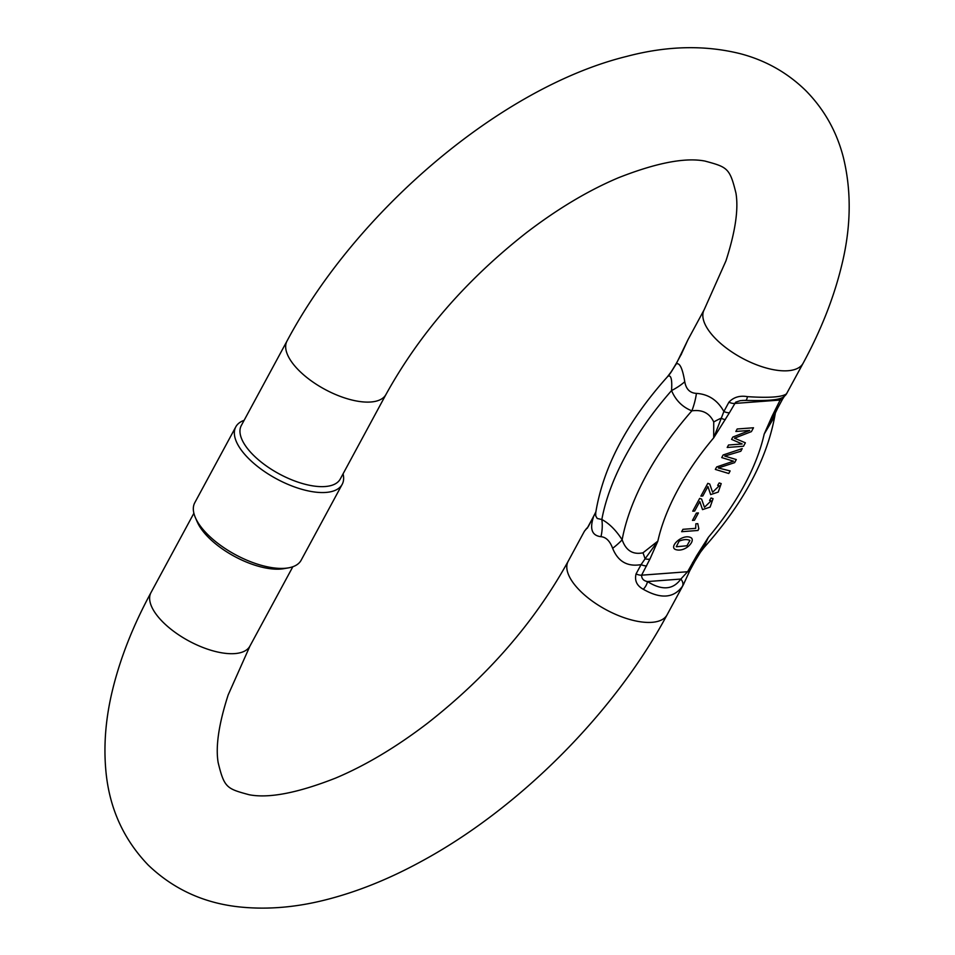 <?xml version="1.0" encoding="UTF-8"?>
<svg xmlns="http://www.w3.org/2000/svg" width="955" height="955" viewBox="0 0 955 955"><rect width="100%" height="100%" fill="white"/><g stroke="black" fill="none" stroke-linecap="round" stroke-linejoin="round"><path stroke-width="1.43" d="M803.131 363.222A56.238 24.544 28.4 0 1 741.987 358.065A56.238 24.544 28.4 0 1 704.181 309.718L725.943 260.894C735.314 231.85 738.657 209.288 735.959 193.185C729.787 167.865 727.328 167.149 704.921 161.061C685.213 157.277 656.431 162.816 618.565 177.702C588.602 190.32 557.923 208.62 526.551 232.602C466.374 279.791 419.508 333.761 385.963 394.487L340.267 479.016A56.238 24.544 -151.6 0 1 279.111 473.859A56.238 24.544 -151.6 0 1 241.317 425.512L287.025 340.995C356.37 210.769 501.351 87.227 626.623 56.429C666.817 45.768 704.683 44.849 740.232 53.683C765.54 60.308 787.421 72.652 805.877 90.713C824.308 109.479 836.831 131.79 843.42 157.635C851.753 191.919 851.048 228.376 841.283 267.03C833.476 298.64 820.751 330.705 803.131 363.222L786.574 393.723A8.309 8.201 44.6 0 1 785.225 395.489L786.836 393.365M683.792 583.899L682.419 586.334C673.753 598.236 660.717 599.215 643.288 589.271C636.842 585.737 634.43 580.616 636.054 573.931L641.091 564.62C627.459 566.972 617.981 561.54 612.656 548.337C609.935 541.031 606.043 537.152 600.982 536.686C592.052 535.671 589.533 529.13 593.425 517.073A8.309 3.629 -151.6 0 1 593.628 516.333L588.602 525.644A8.309 3.629 28.4 0 0 588.399 526.384L584.711 530.825M292.839 566.733L249.935 646.081L228.173 694.918C218.802 723.95 215.46 746.524 218.158 762.615C224.329 787.947 226.789 788.663 249.195 794.751C268.904 798.535 297.685 792.984 335.551 778.11C365.526 765.48 396.194 747.18 427.565 723.198C487.742 676.009 534.609 622.051 568.153 561.313L584.448 531.171L587.003 528.199M687.946 339.765L676.212 363.962C679.685 362.375 682.527 368.308 684.759 381.749C686.048 389.151 689.94 393.042 696.434 393.388C708.443 394.176 717.599 400.217 723.878 411.51A8.309 3.629 28.4 0 0 729.417 412.763L713.695 437.844L713.731 421.967C709.577 413.109 702.283 409.397 691.862 410.841C682.455 407.105 675.686 400.36 671.556 390.583C672.26 379.445 671.055 374.67 667.939 376.27L667.306 376.927C626.969 422.014 603.106 467.341 595.705 512.895L595.729 515.927L597.233 518.481L601.841 519.508C609.159 523.4 615.927 530.156 622.147 539.766C625.919 550.569 632.867 554.903 642.99 552.802L657.852 541.127L649.913 559.105A8.309 4.429 -156.7 0 1 645.091 558.806L657.852 541.127A181.068 91.632 134.9 0 1 713.695 437.844L723.878 411.51L728.904 402.21C733.583 397.196 739.755 395.346 747.431 396.647C769.467 398.08 782.515 397.101 786.574 393.723M235.801 426.849L194.784 502.712A60.463 26.394 28.4 0 0 195.369 517.586L197.231 521.896A56.238 24.544 28.4 0 0 208.679 537.617A56.238 24.544 28.4 0 0 280.507 569.073A56.238 24.544 28.4 0 0 283.754 568.679L288.386 567.879A60.463 26.394 28.4 0 0 301.147 560.227L342.177 484.364A60.463 26.394 -151.6 0 1 276.437 478.813A60.463 26.394 -151.6 0 1 235.801 426.849A60.463 26.394 -151.6 0 1 244.122 420.331M775.388 412.763L774.087 417.442L764.191 434.059A181.068 91.632 134.9 0 1 708.347 537.343L698.726 554.795A8.309 2.769 -147 0 1 698.594 555.058A8.309 2.769 -147 0 1 696.708 555.595L708.347 537.343L703.346 548.277M764.191 434.059L772.141 416.094A8.309 4.429 23.3 0 0 774.696 414.315A8.309 4.429 23.3 0 0 774.744 414.183L764.191 434.059M700.337 552.36L703.966 547.621C744.315 502.521 768.178 457.206 775.579 411.653M745.449 400.348L740.256 400.67L735.672 402.174L729.417 412.763M772.141 416.094L781.13 398.092M649.913 559.105L641.605 575.185C641.629 578.718 643.586 580.855 647.466 581.559C661.982 590.679 673.096 589.844 680.82 579.064L687.6 571.735L696.708 555.595M672.905 369.239A8.309 2.769 33 0 0 672.678 369.478L676.415 363.222A8.309 3.629 28.4 0 0 676.212 363.962L672.559 369.752A41.566 39.967 -128.6 0 1 667.939 376.27M670.911 372.211L672.678 369.478A8.309 2.769 33 0 0 672.559 369.752L670.72 372.51M684.759 381.749A41.566 17.5 -19.1 0 1 671.556 390.583A206.017 104.25 134.9 0 0 601.841 519.508A41.566 30.835 -65.7 0 1 600.982 536.686M696.434 393.388A41.566 21.058 -72.5 0 1 691.862 410.841A206.017 104.25 -45.1 0 0 622.147 539.766A41.566 7.724 -31.1 0 1 612.656 548.337M713.731 421.967A41.566 18.372 152.7 0 1 721.121 418.195A8.309 2.769 33 0 0 725.346 419.591M595.836 511.976L588.399 526.384M646.63 565.873A8.309 3.629 -151.6 0 1 641.091 564.62L645.091 558.806A41.566 5.133 -103.3 0 0 642.99 552.802M774.087 417.442A41.566 16.462 21.7 0 1 774.493 414.78M774.66 414.398L777.657 408.203A8.309 3.629 28.4 0 1 775.412 409.313M586.967 528.258A8.309 8.201 -135.4 0 0 586.048 529.046M747.431 396.647A8.309 1.898 92.1 0 1 745.7 400.42C778.814 401.207 782.145 398.426 785.261 395.454M700.373 552.324L694.87 561.313A8.309 3.629 -151.6 0 1 692.626 562.423M682.419 586.334A8.309 6.112 -147.7 0 0 680.82 579.064L647.466 581.559A8.309 3.999 -55.9 0 1 643.288 589.271M343.072 473.835A60.463 26.394 -151.6 0 1 342.177 484.364M195.369 517.586A60.463 26.394 28.4 0 0 284.877 568.297A60.463 26.394 28.4 0 0 288.386 567.879M698.415 512.954L696.41 513.098L692.459 520.403L694.464 520.248L698.415 512.954M679.148 541.127C683.47 539.348 687.063 539.109 689.928 540.435L686.955 545.771L676.271 546.761L679.148 541.127M690.68 537.534C682.336 533.642 668.858 546.606 675.328 549.447C685.057 553.029 696.493 540.315 690.68 537.534L691.623 538.143M674.373 548.827L675.328 549.447M753.483 427.768L737.188 428.998L735.851 431.469L749.723 430.43L732.831 437.068L731.578 439.372L742.178 443.98L728.534 444.994L727.197 447.465L743.491 446.248L745.366 442.798L734.479 438.178L751.394 431.624L753.483 427.768M742.214 448.623L723.138 454.974L721.729 457.588L733.524 461.193L716.668 466.947L715.331 469.418L728.761 473.501L730.145 470.934L718.291 467.986L734.622 462.65L736.293 459.558L724.738 456.06L740.793 451.249L742.214 448.623M700.875 496.146L702.796 496.003L707.93 486.513L710.639 494.583L718.232 492.088L721.204 483.612L719.199 482.932L717.671 485.391L719.234 485.785L712.609 492.255L709.72 484.018L707.798 483.361L700.875 496.146M692.745 511.188L694.667 511.044L699.8 501.554L702.51 509.612L710.102 507.117L713.075 498.653L711.069 497.973L709.541 500.432L711.093 500.826L704.48 507.296L701.591 499.059L699.669 498.391L692.745 511.188M698.857 528.927L697.783 523.638L695.849 523.794L695.694 528.366L682.944 529.321L681.655 531.696L698.021 530.467L698.654 528.76M385.963 394.487A56.238 24.544 -151.6 0 1 349.315 399.333A56.238 24.544 -151.6 0 1 299.011 370.552A56.238 24.544 -151.6 0 1 287.025 340.995M568.153 561.313A56.238 24.544 28.4 0 0 605.948 609.66A56.238 24.544 28.4 0 0 667.091 614.817L683.386 584.699M249.935 646.081A56.238 24.544 -151.6 0 1 213.275 650.928A56.238 24.544 -151.6 0 1 162.983 622.147A56.238 24.544 -151.6 0 1 150.986 592.577L193.889 513.241M784.771 395.704L782.682 398.904A8.309 3.629 -151.6 0 1 780.45 400.014L734.443 403.464A8.309 3.629 28.4 0 1 728.904 402.21M636.054 573.931A8.309 3.629 28.4 0 0 641.605 575.185L687.6 571.735A8.309 3.629 -151.6 0 0 689.832 570.624L683.35 584.746M681.249 354.663A8.309 3.629 -151.6 0 1 681.452 353.923L687.934 339.789M704.181 309.718L687.898 339.849M667.091 614.817C614.638 712.728 518.947 808.706 421.167 861.494C388.518 879.328 356.311 892.197 324.545 900.123C296.265 907.202 269 909.578 242.761 907.25C205.743 904.003 174.228 889.953 148.24 865.087C123.326 839.159 109.192 807.679 105.862 770.661C103.474 744.423 105.79 717.169 112.809 688.865C120.617 657.219 133.342 625.131 150.986 592.577M670.935 372.175L667.306 376.927M595.848 511.892L593.628 516.333M588.602 525.644L587.337 528.187M742.19 400.467L745.7 400.42M782.682 398.904L777.657 408.203M681.452 353.923L676.415 363.222M694.87 561.313L689.832 570.624"/></g></svg>
